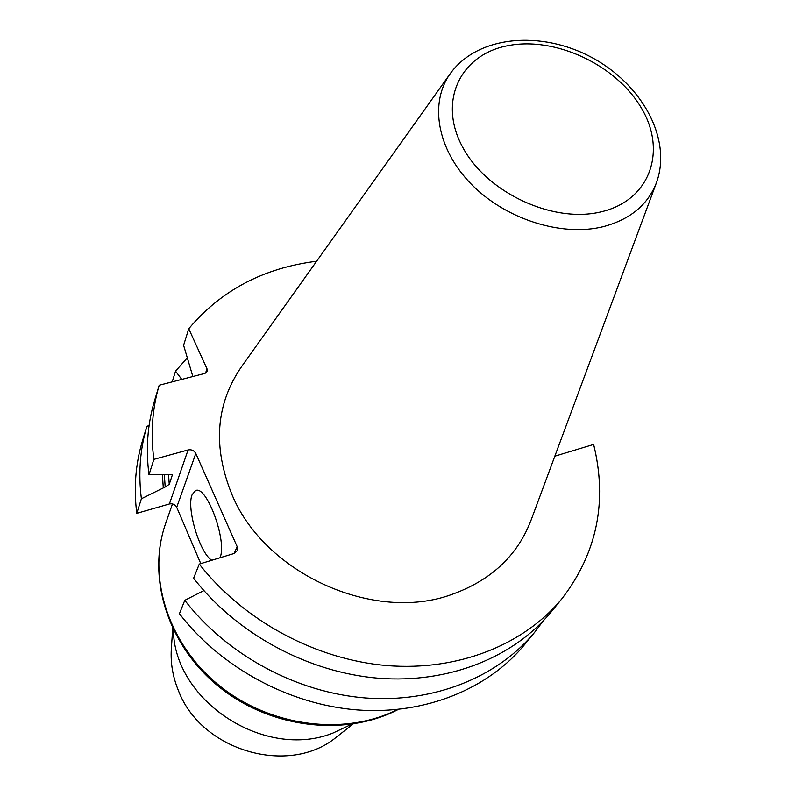 <?xml version="1.0" encoding="UTF-8"?>
<svg xmlns="http://www.w3.org/2000/svg" width="796" height="796" viewBox="0 0 796 796"><rect width="100%" height="100%" fill="white"/><g stroke="black" fill="none" stroke-linecap="round" stroke-linejoin="round"><path stroke-width="1.19" d="M554.832 456.198L593.627 444.437C607.567 501.251 597.149 552.484 562.394 598.134C524.693 644.462 458.556 671.346 386.985 665.575C315.465 659.586 243.248 620.502 199.279 564.065L233.924 553.548L237.218 550.713L237.148 546.613L195.806 453.461C194.124 450.506 191.547 449.332 188.085 449.949L153.857 459.382C150.474 433.422 152.255 408.706 159.19 385.234L204.632 373.473L207.159 371.284L207 368.837L188.751 328.728C221.009 290.371 263.635 267.874 316.629 261.237M656.222 183.329L531.211 519.768C517.728 555.499 491.122 580.443 451.382 594.612C373.772 622.86 264.779 573.647 232.124 494.973C212.502 446.904 215.716 404.03 241.755 366.359L449.979 74.018M164.354 474.794L165.18 486.993L141.389 498.764C138.215 473.511 140.016 449.422 146.792 426.487L142.195 441.78C135.479 464.506 133.668 488.356 136.773 513.34L169.379 503.977C172.672 503.361 175.12 504.465 176.712 507.301L200.771 563.608M173.379 629.915C174.215 701.236 264.859 760.299 332.818 733.106L351.504 724.31M337.534 736.21L336.599 736.947C289.684 776.448 201.229 751.175 178.463 690.699C172.861 677.097 170.473 663.317 171.299 649.327L171.379 648.153M179.428 613.716C220.91 667.635 289.246 704.619 357.255 709.933C425.313 715.017 488.625 688.819 525.131 643.964L535.211 631.576C498.376 676.829 434.288 703.226 365.284 697.953C296.321 692.47 226.94 654.919 184.781 600.313L179.428 613.716M562.394 598.134L551.777 611.189C514.415 657.108 449.073 683.804 378.498 678.232C307.982 672.441 236.87 633.954 193.617 578.234L199.279 564.065M543.061 621.089L535.211 631.576M203.866 590.602L184.781 600.313M188.751 328.728L183.597 345.285L192.851 376.528M181.767 379.394L175.548 371.155L187.13 358.041M175.548 371.155L172.205 381.871M211.766 560.275C199.696 553.041 186.274 508.196 192.115 494.694L195.587 490.585C206.721 484.724 227.686 542.375 219.895 557.807M153.857 459.382L148.991 474.764L172.463 474.655L169.24 484.316L165.18 486.993M141.389 498.764L136.773 513.34M149.111 425.372L146.792 426.487M163.27 487.53L162.394 474.794M159.19 385.234L154.344 401.343C147.479 424.606 145.688 449.083 148.991 474.764M172.473 503.918L165.677 523.38C146.902 576.334 167.717 643.735 218.91 685.266C269.983 726.887 344.598 736.35 397.572 709.505M508.017 45.661C555.19 36.288 616.154 64.854 641.307 107.928C667.138 150.812 650.262 200.045 601.836 211.666C553.797 223.975 486.784 192.96 462.556 146.981C437.601 101.172 460.526 54.377 508.017 45.661M603.497 226.611C561.807 237.118 505.589 219.288 471.302 184.184C436.865 149.141 429.084 102.455 450.616 73.123C478.366 35.313 541.081 30.417 591.04 57.083C641.158 83.461 672.322 138.106 656.61 182.294C648.133 204.572 630.422 219.338 603.497 226.611M205.547 373.125L207 368.837M234.193 553.469L237.148 546.613M195.806 453.461L176.712 507.301M169.379 503.977L188.085 449.949M168.563 474.506L169.24 484.316M172.414 474.983L172.354 474.386M165.677 523.38C146.504 577.647 167.876 645.685 219.189 686.928C270.391 728.28 344.976 737.245 398.328 709.425M336.599 736.947L353.016 724.081M171.299 649.327L172.722 628.532"/></g></svg>

